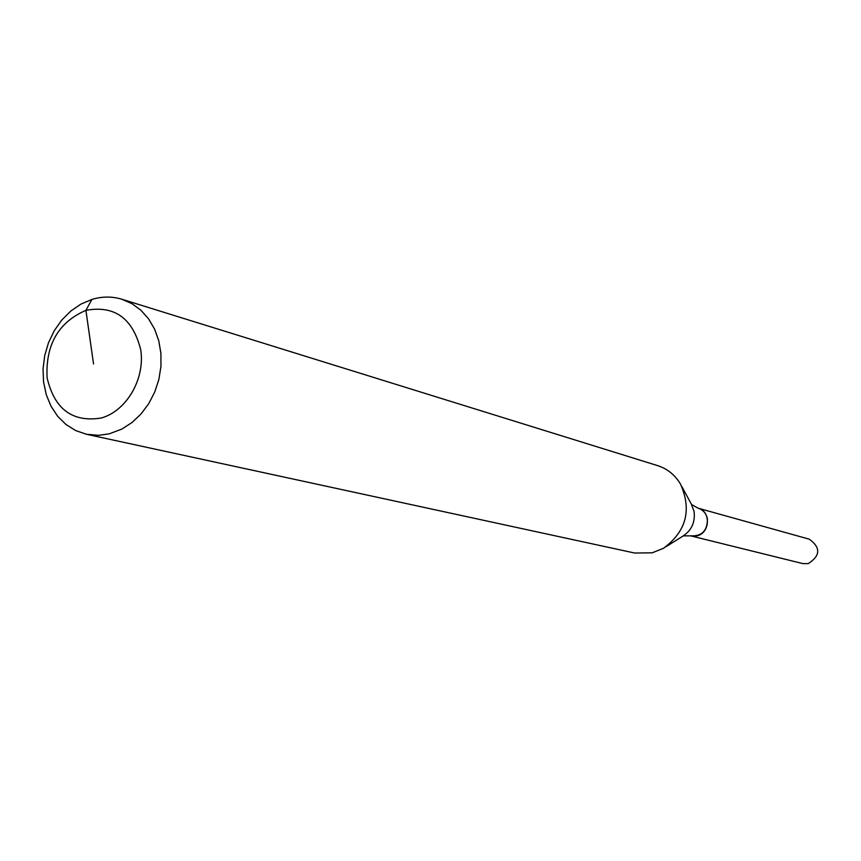 <?xml version="1.0" encoding="UTF-8"?>
<svg xmlns="http://www.w3.org/2000/svg" width="861" height="861" viewBox="0 0 861 861"><rect width="100%" height="100%" fill="white"/><g stroke="black" fill="none" stroke-linecap="round" stroke-linejoin="round"><path stroke-width="1.29" d="M691.587 504.535L698.023 508.162C703.039 509.787 706.171 513.317 707.398 518.752C707.505 530.677 701.952 536.381 690.737 535.865L683.354 535.865M121.907 299.262L657.643 465.629C667.329 468.761 674.916 474.863 680.405 483.914C691.996 509.916 686.346 531.377 663.465 548.306L652.229 552.805L634.643 553.031L86.401 434.256L75.693 430.586L65.996 424.516L57.665 416.283L51.003 406.198L46.257 394.65L43.567 382.058L43.05 368.906L44.707 355.647L48.474 342.786L54.221 330.785L61.734 320.088L70.753 311.079L80.934 304.094L91.933 299.424C102.115 296.345 112.102 296.292 121.907 299.262L131.959 303.664L140.978 310.294L148.63 318.914L154.646 329.225L158.801 340.881L160.921 353.44L160.942 366.485L158.854 379.518L154.722 392.078L148.705 403.701L141.032 413.98L131.97 422.536L121.853 429.069L109.282 433.826L98.628 435.332L86.401 434.256M91.933 299.424L85.917 310.347C114.588 305.074 132.874 318.279 140.763 349.986C145.208 378.991 126.47 411.074 101.221 418.026C72.453 422.59 54.404 409.158 47.086 377.71C45.504 344.723 58.44 322.272 85.917 310.347L93.537 363.966M809.243 539.169C820.856 547.564 820.522 555.722 808.231 563.632L802.818 563.6L690.737 535.865L696.764 535.876C710.185 533.368 711.186 511.09 698.023 508.162L809.243 539.169M681.869 486.626L691.308 504.04L694.031 511.348C695.387 522.057 691.663 530.322 682.859 536.155L666.08 546.67"/></g></svg>
